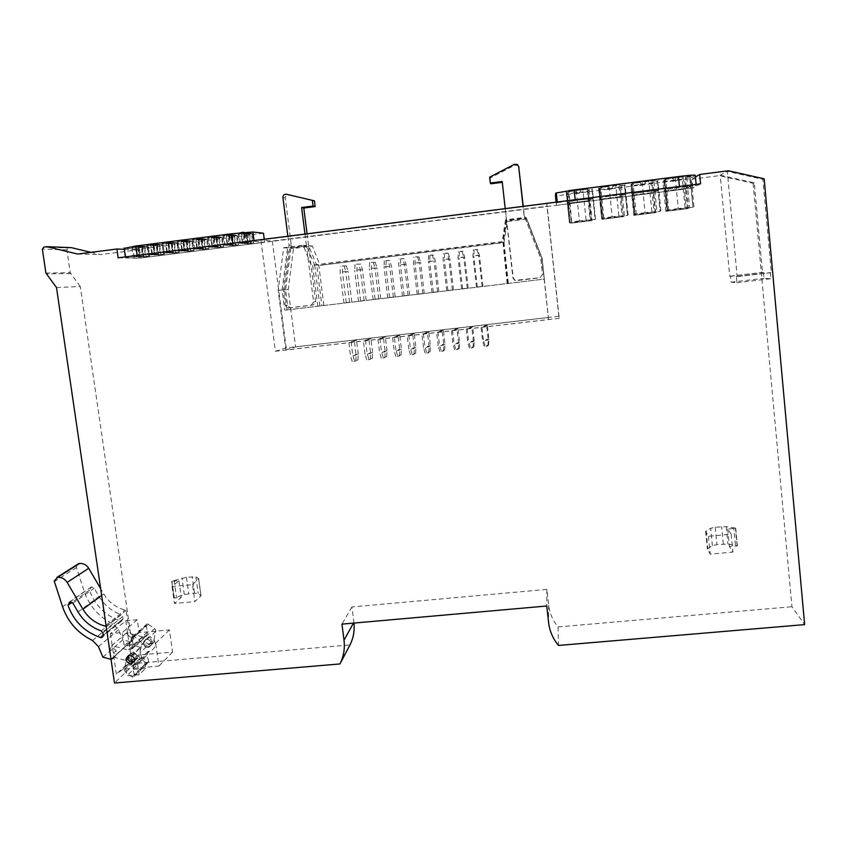 <?xml version="1.0" encoding="UTF-8"?>
<svg xmlns="http://www.w3.org/2000/svg" width="847" height="847" viewBox="0 0 847 847"><rect width="100%" height="100%" fill="white"/><g stroke="black" fill="none" stroke-linecap="round" stroke-linejoin="round"><path stroke-width="0.64" stroke-dasharray="4.24 3.18" d="M754.296 182.825L753.11 183.312L719.209 175.678L720.204 175.149L754.296 182.825L762.501 272.374L763.465 272.406L764.005 278.324L770.865 278.716L770.304 272.607L771.342 272.628L762.851 179.342L727.308 171.359L728.399 170.776M764.163 178.802L762.851 179.342M753.11 183.312L791.934 606.717L804.65 624.61M736.308 276.609L737.176 276.662L727.308 171.359L720.204 175.149L729.722 276.238L730.527 276.291L731.088 282.199L736.879 282.707L736.308 276.609L770.304 272.607M737.176 276.662L771.342 272.628M736.879 282.707L770.865 278.716M731.088 282.199L764.005 278.324M730.527 276.291L763.465 272.406M729.722 276.238L762.501 272.374M90.947 252.342L100.518 254.629L137.966 249.854L139.141 258.219L692.825 188.034L691.967 179.162L719.209 175.678M353.972 623.074L351.939 606.95L546.897 589.385L548.644 605.044C549.608 613.207 552.752 620.491 558.078 626.928L791.934 606.717M56.495 287.546L80.306 286.519L134.895 663.487L350.002 644.906M80.306 286.519L70.227 272.713L66.913 249.886L68.258 248.012L71.275 247.631M149.39 636.859L148.871 636.944C144.498 640.47 145.07 643.222 150.597 645.223L151.158 645.139C155.488 641.592 154.895 638.839 149.39 636.859M192.523 584.652L198.696 578.628L195.943 576.892L186.446 577.231L171.952 581.243L178.939 580.735L172.068 586.569L192.523 584.652L194.884 601.582L200.961 595.843L198.23 593.387L194.524 593.144L184.318 594.509L174.08 598.003L181.269 597.336L174.45 603.466L194.884 601.582M172.068 586.569L174.45 603.466M731.194 534.161L727.711 529.026L735.725 528.263L726.228 526.633L715.217 527.258L710.675 528.274L705.636 531.418L708.494 536.289L731.194 534.161L732.909 552.075L729.405 546.601L737.409 545.86L727.901 544.06L716.911 544.632L712.369 545.669L707.361 548.983L710.241 554.16L732.909 552.075M708.494 536.289L710.241 554.16M558.078 626.928L558.501 645.446M691.967 179.162L695.429 177.044M134.895 663.487L114.493 683.021M125.79 620.766L137.256 619.729L139.12 632.645L169.453 629.935L172.587 652.084L138.061 655.091L131.465 659.908L125.79 620.766L110.428 633.62L122.286 632.561L124.234 645.922L155.626 643.159L158.897 666.081L123.175 669.151L116.357 674.127L110.428 633.62M131.465 659.908L116.357 674.127M134.048 658.881L144.106 658.003L145.599 668.336L139.13 674.773L126.87 675.811L125.515 666.536L138.061 655.091M145.599 668.336L133.519 669.374L126.87 675.811M351.939 606.95L341.955 624.133M546.897 589.385L546.749 606.007M700.564 183.81L692.825 188.034M118.135 257.816L139.141 258.219M546.876 203.672L546.993 206.223L272.342 241.046L260.887 240.008L546.876 203.672L559.232 318.345L558.861 316.238L286.17 347.905L272.342 241.046M592.106 219.913L591.439 220.633L570.243 223.28L568.422 202.242L567.257 202.285L577.22 200.167L593.345 198.579L577.22 200.167L567.257 202.285L568.422 202.242L568.125 203.269L589.343 200.58L589.978 199.543L593.345 198.579L589.978 199.543L592.106 219.913L595.197 219.437L592.064 189.368L588.972 189.929L588.358 191.126L567.119 193.836L567.405 192.65L566.23 192.671L566.685 192.025L582.895 189.559L592.064 189.368M624.419 215.879L623.254 216.663L601.921 219.331L602.778 218.568L600.661 198.156L599.549 198.187L610.02 196.006L626.007 194.429L610.02 196.006L599.549 198.187L600.661 198.156L599.845 199.246L621.2 196.546L622.333 195.435L626.007 194.429L622.333 195.435L624.419 215.879L627.606 215.382L624.546 185.218L621.349 185.789L620.226 187.049L598.861 189.781L599.665 188.532L598.543 188.542L609.014 186.213L624.546 185.218M656.933 211.814L655.25 212.671L633.8 215.35L635.165 214.513L633.101 194.037L632.042 194.058L643.021 191.814L658.871 190.257L632.91 193.455L631.756 195.202L653.238 192.481L658.871 190.257L654.89 191.306L656.933 211.814L660.215 211.316L657.219 181.046L653.926 181.629L652.296 182.952L630.793 185.705L631.926 183.704L648.823 181.12L657.907 180.496L657.219 181.046M689.649 207.727L687.446 208.648L665.858 211.348L667.764 210.448L665.742 189.897L664.736 189.908L676.234 187.589L691.946 186.065L665.806 189.294L663.868 191.126L685.477 188.394L691.946 186.065L687.648 187.145L689.649 207.727L693.026 207.208L690.093 176.843L686.716 177.436L684.556 178.833L662.926 181.597L664.842 179.511L682.1 176.864L691.004 176.261L690.093 176.843M124.308 249.314L137.966 249.854M77.617 254.047L100.518 254.629M146.923 639.146C152.46 641.137 153.053 643.911 148.691 647.479L148.13 647.563C142.571 645.552 142 642.778 146.404 639.231L146.923 639.146M200.993 595.25L198.674 578.617L200.993 595.25M178.939 580.735L181.269 597.336M727.711 529.026L729.405 546.601M133.582 661.38C127.833 659.284 127.23 656.414 131.783 652.751L132.323 652.666C138.061 654.731 138.675 657.6 134.165 661.285L133.582 661.38M137.256 619.729L122.286 632.561M144.106 658.003L137.616 664.281L127.399 665.17L123.175 669.151M127.399 665.17L125.515 666.536M137.616 664.281L139.13 674.773M133.519 669.374L132.196 660.237M558.861 316.238L546.993 206.223M286.17 347.905L275.381 351.251L260.887 240.008M275.381 351.251L559.232 318.345M576.193 190.416L579.401 220.845L595.197 219.437M591.439 220.633L589.343 200.58L568.125 203.269L567.405 192.65M570.243 223.28L567.119 193.836M566.23 192.671L569.417 222.655L570.582 222.581M569.417 222.655L566.336 192.205M579.401 220.845L569.544 222.38M609.014 186.213L612.148 216.747L627.606 215.382M623.254 216.663L621.2 196.546L599.845 199.246L600.661 198.156L599.665 188.532M601.921 219.331L598.861 189.781M598.543 188.542L601.666 218.632L602.778 218.568M601.666 218.632L598.861 188.045M612.148 216.747L601.995 218.325M642.037 181.989L645.107 212.629L660.215 211.316M655.25 212.671L653.238 192.481L631.756 195.202L633.101 194.037L632.127 184.381M633.8 215.35L630.793 185.705M631.057 184.381L634.117 214.577L635.165 214.513M634.117 214.577L634.657 214.238L631.587 183.863M645.107 212.629L634.657 214.238M675.271 177.743L678.278 208.489L693.026 207.208M687.446 208.648L685.477 188.394L663.868 191.126L665.742 189.897L664.789 180.21M665.858 211.348L662.926 181.597M663.773 180.199L666.758 210.49L667.764 210.448M666.758 210.49L667.51 210.141L664.514 179.649M678.278 208.489L667.51 210.141M171.74 581.413L174.08 598.003M735.725 528.263L737.409 545.86M139.12 632.645L124.234 645.922M169.453 629.935L155.626 643.159M172.587 652.084L158.897 666.081M685.181 175.774L688.293 207.939L668.823 210.374L665.753 179.257L666.271 178.124M686.303 208.775L667.108 211.168L664.09 180.506L665.17 179.162L670.041 178.537L672.073 181.3L675.673 180.845L677.124 177.637L683.211 176.854L686.303 208.775L688.293 207.939M683.211 176.854L685.159 175.551M671.904 177.404L673.852 180.062L677.515 179.596L678.902 176.515M667.108 211.168L668.823 210.374M677.124 177.637L678.701 176.536M675.673 180.845L677.515 179.596M672.073 181.3L673.852 180.062M670.041 178.537L671.798 177.256M652.423 179.903L655.62 212.015L636.256 214.439L633.133 183.428L633.641 182.306M654.106 212.798L635.028 215.18L631.936 184.625L633.005 183.28L637.855 182.656L639.877 185.408L643.455 184.953L644.885 181.756L650.93 180.983L654.106 212.798L655.62 212.015M650.93 180.983L652.412 179.744M639.241 181.586L641.179 184.233L644.821 183.767L646.197 180.697M635.028 215.18L636.256 214.439M644.885 181.756L646.06 180.718M643.455 184.953L644.821 183.767M639.877 185.408L641.179 184.233M637.855 182.656L639.136 181.438M619.877 184.064L623.138 216.07L603.9 218.484L600.703 187.579L601.201 186.456M622.09 216.79L603.128 219.161L599.972 188.701L601.042 187.367L605.849 186.753L607.871 189.495L611.439 189.04L612.847 185.853L618.861 185.091L622.09 216.79L623.138 216.07M618.861 185.091L619.866 183.905M606.77 185.747L608.718 188.383L612.328 187.928L613.683 184.858M603.128 219.161L603.9 218.484M612.847 185.853L613.62 184.868M611.439 189.04L612.328 187.928M607.871 189.495L608.718 188.383M605.849 186.753L606.664 185.599M587.532 188.203L590.867 220.104L571.746 222.496L568.909 190.628M590.285 220.76L571.429 223.121L568.21 192.767L569.269 191.433L574.054 190.819L576.066 193.561L579.602 193.105L581 189.929L586.982 189.167L590.285 220.76L590.867 220.104M586.982 189.167L587.511 188.055M574.51 189.876L576.447 192.502L580.036 192.047L581.381 188.997M571.429 223.121L571.746 222.496M581 189.929L581.455 188.828M579.602 193.105L580.036 192.047M576.066 193.561L576.447 192.502M574.054 190.819L574.404 189.728M505.49 219.786L502.218 241.649L311.241 265.323L303.194 245.27L283.629 247.737L278.165 290.33L285.884 349.959L548.538 319.51L541.879 258.197L525.923 217.213L505.49 219.786L506.527 220.421L512.922 278.07L514.732 280.473L516.204 280.675L539.899 277.827L542.546 274.502L540.81 258.462L525.087 218.092L526.273 217.944L541.995 258.314L544.25 279.108L284.719 310.203L544.25 279.108M507.554 283.501L502.927 242.02L506.157 220.474M502.207 181.512L513.25 277.964L515.04 280.346L539.994 277.721L542.609 274.428L540.884 258.526L524.272 215.858L523.234 206.35M505.214 208.637L506.527 220.421L525.087 218.092L524.272 215.858M525.923 217.213L526.273 217.944M548.538 319.51L542.175 258.494L526.834 219.066L507.173 221.543L504.018 242.581L320.113 265.355L312.363 246.043L293.517 248.415L288.213 289.441L295.603 346.868L548.591 317.498M507.925 283.353L503.34 242.231L506.548 220.876L526.485 218.367L542.175 258.494M542.069 258.388L544.303 278.991M465.585 288.382L462.6 288.774L465.585 288.382M436.311 291.897L433.272 292.289L436.311 291.897M407.206 295.381L404.104 295.794L407.206 295.381M378.249 298.853L375.094 299.266L378.249 298.853M349.472 302.305L346.254 302.728L349.472 302.305M464.632 288.636L461.604 289.039L464.632 288.636M435.03 292.183L431.949 292.586L435.03 292.183M405.597 295.709L402.452 296.122L405.597 295.709M376.322 299.213L373.125 299.637L376.322 299.213M347.217 302.707L343.967 303.131L347.217 302.707M361.754 300.96L358.525 301.394L361.754 300.96M390.933 297.466L387.767 297.879L390.933 297.466M420.292 293.951L417.179 294.364L420.292 293.951M449.81 290.415L446.761 290.817L449.81 290.415M479.497 286.858L476.501 287.249L479.497 286.858M363.839 300.579L360.653 300.992L363.839 300.579M392.712 297.117L389.578 297.53L392.712 297.117M421.732 293.644L418.662 294.047L421.732 293.644M450.932 290.14L447.915 290.542L450.932 290.14M480.291 286.625L477.327 287.017L480.291 286.625M507.162 283.66L502.927 242.02M502.218 241.649L312.628 265.323L314.724 265.333L306.434 245.619L304.973 234.079M518.682 166.52L517.697 165.398L514.701 165.239L490.201 177.965L490.858 183.799M524.039 215.403L523.054 206.372M285.884 349.959L295.603 346.868M469.693 327.461L472.668 326.963L469.693 327.461M440.366 330.859L443.394 330.362L440.366 330.859M411.197 334.247L414.278 333.729L411.197 334.247M382.198 337.614L385.343 337.085L382.198 337.614M353.368 340.96L356.555 340.43L353.368 340.96M468.783 328.149L471.79 327.651L468.783 328.149M439.127 331.59L442.187 331.082L439.127 331.59M409.63 335.01L412.754 334.491L409.63 335.01M380.314 338.419L383.49 337.889L380.314 338.419M351.156 341.796L354.395 341.256L351.156 341.796M365.713 340.102L368.921 339.573L365.713 340.102M394.956 336.714L398.101 336.195L394.956 336.714M424.358 333.305L427.449 332.786L424.358 333.305M453.928 329.875L456.967 329.367L453.928 329.875M483.679 326.423L486.654 325.926L483.679 326.423M367.767 339.287L370.933 338.758L367.767 339.287M396.682 335.931L399.795 335.412L396.682 335.931M425.766 332.553L428.815 332.045L425.766 332.553M455.008 329.165L458.005 328.657L455.008 329.165M484.42 325.746L487.364 325.259L484.42 325.746M526.485 218.367L526.834 219.066M287.027 309.822L284.444 289.78L288.213 289.441M278.165 290.33L282.115 289.981L284.719 310.203M287.874 236.249L289.007 245.069L283.237 289.843L285.259 305.46L287.482 307.948L288.456 308.001L311.124 305.28L313.591 302.051L306.434 245.619L287.514 248.002L282.115 289.981M319.87 306L314.724 265.333M317.816 306.349L312.628 265.323L311.241 265.323M508.295 283.194L504.018 242.581M503.34 242.231L320.113 265.355M323.85 305.301L318.811 265.344L316.789 265.333L321.881 305.651M315.656 301.733L308.573 245.799L290.934 248.023L285.566 289.642L287.557 305.111L289.769 307.588L290.733 307.641L313.21 304.941L315.656 301.733L313.591 302.051M289.007 245.069L291.294 245.249L290.934 248.023L289.812 248.16L293.517 248.415M284.444 289.78L289.812 248.16M307.059 233.814L308.573 245.799L316.789 265.333M461.657 257.477L464.664 257.17L461.657 257.477M432.711 261.13L429.651 261.448L432.711 261.13M402.886 264.698L406.009 264.38L402.886 264.698M373.76 268.287L376.957 267.948L373.76 268.287M344.793 271.845L348.043 271.506L344.793 271.845M460.652 257.382L463.711 257.065L460.652 257.382M431.377 261.067L428.286 261.395L431.377 261.067M401.224 264.688L404.379 264.359L401.224 264.688M371.759 268.308L374.999 267.97L371.759 268.308M342.474 271.908L345.767 271.559L342.474 271.908M357.095 270.108L360.346 269.77L357.095 270.108M387.195 266.498L384.009 266.826L387.195 266.498M416.015 262.866L419.17 262.538L416.015 262.866M445.723 259.214L448.794 258.896L445.723 259.214M475.612 255.54L478.65 255.222L475.612 255.54M359.255 270.066L362.463 269.727L359.255 270.066M389.017 266.498L385.861 266.826L389.017 266.498M417.518 262.909L420.631 262.581L417.518 262.909M446.898 259.298L449.958 258.97L446.898 259.298M476.448 255.667L479.434 255.349L476.448 255.667M506.548 220.876L507.173 221.543M489.661 177.171L490.201 177.965M303.194 245.27L306.794 245.577M283.629 247.737L287.514 248.002M471.292 341.362L474.256 340.833L471.292 341.362M441.986 344.718L445.003 344.178L441.986 344.718M412.849 348.064L415.93 347.514L412.849 348.064M383.882 351.389L387.005 350.827L383.882 351.389M355.073 354.692L358.26 354.12L355.073 354.692M470.403 342.22L473.399 341.68L470.403 342.22M440.768 345.608L443.817 345.057L440.768 345.608M411.303 348.985L414.416 348.435L411.303 348.985M382.008 352.341L385.184 351.78L382.008 352.341M352.881 355.687L356.111 355.105L352.881 355.687M367.429 354.014L370.626 353.443L367.429 354.014M396.64 350.669L399.773 350.107L396.64 350.669M426.02 347.302L429.101 346.751L426.02 347.302M455.559 343.914L458.587 343.374L455.559 343.914M485.278 340.505L488.243 339.975L485.278 340.505M369.451 353.04L372.616 352.479L369.451 353.04M398.344 349.726L401.446 349.176L398.344 349.726M427.396 346.391L430.445 345.851L427.396 346.391M456.618 343.046L459.614 342.506L456.618 343.046M485.998 339.679L488.941 339.149L485.998 339.679M308.933 245.757L312.363 246.043M283.237 289.843L285.566 289.642M461.054 251.623L463.013 251.432L461.054 251.623M431.599 255.265L433.6 255.063L431.599 255.265M402.314 258.875L404.347 258.674L402.314 258.875M373.188 262.475L375.263 262.263L373.188 262.475M344.231 266.053L346.338 265.842L344.231 266.053M460.037 251.464L462.028 251.263L460.037 251.464M430.255 255.138L432.277 254.936L430.255 255.138M400.631 258.801L402.696 258.589L400.631 258.801M371.187 262.432L373.283 262.221L371.187 262.432M341.913 266.053L344.041 265.831L341.913 266.053M356.523 264.243L358.641 264.031L356.523 264.243M385.893 260.622L387.968 260.41L385.893 260.622M415.422 256.969L417.465 256.768L415.422 256.969M445.12 253.306L447.131 253.105L445.12 253.306M474.998 249.611L476.967 249.42L474.998 249.611M358.694 264.264L360.78 264.052L358.694 264.264M387.725 260.675L389.779 260.474L387.725 260.675M416.936 257.075L418.947 256.874L416.936 257.075M446.305 253.444L448.285 253.253L446.305 253.444M475.845 249.801L477.793 249.611L475.845 249.801M472.012 347.079L473.918 346.73L472.012 347.079M442.748 350.425L444.686 350.065L442.748 350.425M413.643 353.739L415.623 353.379L413.643 353.739M384.707 357.042L386.719 356.672L384.707 357.042M355.931 360.335L357.974 359.954L355.931 360.335M471.133 348.001L473.06 347.641L471.133 348.001M441.541 351.378L443.5 351.007L441.541 351.378M412.108 354.734L414.109 354.364L412.108 354.734M382.844 358.069L384.887 357.688L382.844 358.069M353.75 361.383L355.825 361.002L353.75 361.383M368.276 359.731L370.34 359.35L368.276 359.731M397.455 356.396L399.477 356.026L397.455 356.396M426.803 353.051L428.783 352.691L426.803 353.051M456.311 349.695L458.259 349.324L456.311 349.695M485.998 346.307L487.904 345.947L485.998 346.307M370.298 358.694L372.331 358.313L370.298 358.694M399.159 355.401L401.15 355.031L399.159 355.401M428.18 352.087L430.138 351.727L428.18 352.087M457.359 348.752L459.286 348.392L457.359 348.752M486.707 345.407L488.603 345.057L486.707 345.407M314.428 200.855L288.711 194.874C286.477 194.736 285.333 195.816 285.259 198.103L291.294 245.249M110.841 659.305L130.385 641.804L131.73 641.719L128.405 643.805L113.53 657.134L114.663 657.05L117.32 653.101L116.113 650.803L113.699 652.942L109.602 649.056L112.037 646.928L116.113 650.803M113.53 657.134L126.065 660.544L124.477 670.326L125.642 672.243L131.952 676.912L133.36 677.208L134.493 675.483L132.926 668.759L133.879 665.043L135.446 664.831C139.596 663.497 141.523 660.607 141.227 656.15L139.999 652.804L141.82 643.339L140.644 641.401L134.302 636.722L132.979 636.415L131.761 638.172L133.328 644.927L132.376 648.664L128.257 649.988L111.846 645.636L112.037 646.928M129.083 657.208C129.813 659.908 131.539 661.126 134.271 660.851C136.356 660.184 137.32 658.744 137.172 656.499C136.452 653.81 134.737 652.592 132.026 652.846C129.919 653.503 128.935 654.953 129.083 657.208M111.021 659.305L112.238 659.22L114.917 655.26L113.699 652.942M128.405 643.805L140.729 647.436L126.277 660.904M113.551 657.208L128.416 643.879M126.065 660.544L140.517 647.087M140.729 647.436L138.972 656.541L140.094 658.405L146.203 662.915L147.558 663.19L148.649 661.528L147.145 655.027L148.077 651.428L149.591 651.227C153.603 649.924 155.467 647.129 155.192 642.82L154.006 639.591L139.999 652.804M132.926 668.759L147.145 655.027M133.879 665.043L148.077 651.428M154.006 639.591L155.774 630.433L154.652 628.559L147.24 623.741L146.065 625.446L147.569 631.978L146.637 635.589L142.667 636.88L128.257 649.988M133.328 644.927L147.569 631.978M132.376 648.664L146.637 635.589M142.667 636.88L126.796 632.688L126.976 633.948L129.231 631.989L126.097 610.369L124.911 610.052C115.806 607.49 108.755 602.101 103.758 593.906L100.655 588.623M111.846 645.636L126.796 632.688M109.602 649.056L106.288 626.452L126.097 610.369M134.324 661.465L135.944 657.674C135.224 654.975 133.498 653.757 130.777 654.011L128.596 655.377M102.921 657.198L122.815 639.792L130.385 641.804M131.73 641.719L134.292 637.918L133.138 635.705L129.231 631.989M76.706 564.928L76.442 567.532L84.308 591.63C89.422 606.293 98.94 617.018 112.873 623.794L118.569 629.692L122.815 639.792M78.04 611.947L99.078 596.532L94.176 588.189L91.434 586.823L89.475 590.126C94.949 605.414 105.293 615.695 120.528 620.957L121.555 621.02L123.111 618.765L122.773 616.447L121.269 614.647L101.259 630.909M99.078 596.532C104.361 605.256 111.762 611.301 121.269 614.647M129.496 643.72L132.079 639.909L130.914 637.675L133.138 635.705M126.976 633.948L130.914 637.675M151.274 643.169C150.586 640.565 148.924 639.39 146.309 639.644C144.265 640.279 143.312 641.677 143.45 643.858C144.149 646.473 145.822 647.648 148.458 647.373C150.47 646.727 151.412 645.329 151.274 643.169M152.418 642.09C151.729 639.496 150.078 638.32 147.463 638.564C145.43 639.199 144.477 640.607 144.615 642.778C145.313 645.382 146.976 646.547 149.612 646.282C151.624 645.636 152.555 644.239 152.418 642.09M137.193 255.423L232.861 243.269L254.132 241.406L264.645 242.284L140.835 257.986L125.949 257.689L137.193 255.423M242.38 243.428L239.436 243.216L246.032 242.369L248.912 242.602L242.38 243.428L241.151 234.132L238.198 233.825L247.695 233.296L241.151 234.132M227.197 245.355L224.106 245.154L230.691 244.317L233.719 244.529L227.197 245.355L225.969 236.08L222.856 235.784L232.491 235.244L225.969 236.08M212.068 247.282L208.828 247.102L215.392 246.265L218.558 246.456L212.068 247.282L210.818 238.018L207.579 237.742L217.319 237.181L210.818 238.018M196.97 249.198L193.603 249.029L203.449 248.372L196.97 249.198L195.721 239.945L192.333 239.69L202.2 239.119L195.721 239.945M181.925 251.104L178.421 250.956L188.383 250.278L181.925 251.104L180.665 241.871L177.139 241.639L187.123 241.046L180.665 241.871M166.923 253.009L163.28 252.882L169.781 252.057L173.37 252.194L166.923 253.009L165.652 243.788L161.999 243.576L172.1 242.962L165.652 243.788M151.973 254.905L148.183 254.799L154.662 253.973L158.389 254.089L151.973 254.905L150.692 245.704L146.891 245.503L157.119 244.878L150.692 245.704M137.055 256.8L133.138 256.705L143.461 255.985L137.055 256.8L135.774 247.61L131.836 247.43L142.18 246.795L135.774 247.61M244.317 243.576L253.613 242.962L244.317 243.576L243.1 234.333L252.417 233.814L243.1 234.333M229.23 245.482L238.642 244.868L229.23 245.482L228.002 236.271L237.435 235.72L228.002 236.271M214.185 247.398L223.714 246.763L214.185 247.398L212.946 238.187L222.496 237.636L212.946 238.187M199.183 249.304L208.828 248.647L199.183 249.304L197.944 240.103L207.6 239.532L197.944 240.103M184.233 251.199L193.995 250.532L184.233 251.199L182.973 242.02L192.756 241.427L182.973 242.02M169.315 253.084L179.193 252.406L169.315 253.084L168.055 243.925L177.955 243.322L168.055 243.925M154.45 254.979L164.445 254.28L154.45 254.979L153.18 245.831L163.196 245.207L153.18 245.831M139.628 256.853L149.728 256.143L139.628 256.853L138.347 247.726L148.469 247.091L138.347 247.726M263.47 233.232L139.596 249.05L124.181 248.393M139.596 249.05L140.835 257.986M264.253 239.256L264.645 242.284M238.198 233.825L239.436 243.216M244.794 232.978L246.032 242.369M247.695 233.296L248.912 242.602M222.856 235.784L224.106 245.154M229.442 234.947L230.691 244.317M232.491 235.244L233.719 244.529M207.579 237.742L208.828 247.102M214.143 236.906L215.392 246.265M217.319 237.181L218.558 246.456M192.333 239.69L193.603 249.029M198.876 238.854L200.136 248.203M202.2 239.119L203.449 248.372M177.139 241.639L178.421 250.956M183.661 240.802L184.932 250.13M187.123 241.046L188.383 250.278M161.999 243.576L163.28 252.882M168.5 242.74L169.781 252.057M172.1 242.962L173.37 252.194M146.891 245.503L148.183 254.799M153.381 244.677L154.662 253.973M157.119 244.878L158.389 254.089M131.836 247.43L133.138 256.705M138.305 246.604L139.596 255.889M142.18 246.795L143.461 255.985M249.6 233.507L250.807 242.75M252.417 233.814L253.613 242.962M245.969 234.63L247.176 243.788M234.481 235.434L235.699 244.667M237.435 235.72L238.642 244.868M231.009 236.546L232.226 245.683M219.415 237.361L220.644 246.572M222.496 237.636L223.714 246.763M216.091 238.452L217.308 247.568M204.381 239.288L205.62 248.478M207.6 239.532L208.828 248.647M201.215 240.347L202.444 249.452M189.4 241.204L190.649 250.384M192.756 241.427L193.995 250.532M186.393 242.242L187.632 251.337M174.461 243.11L175.721 252.279M177.955 243.322L179.193 252.406M171.602 244.137L172.852 253.211M159.564 245.016L160.835 254.164M163.196 245.207L164.445 254.28M156.864 246.022L158.114 255.074M144.721 246.911L145.991 256.048M148.469 247.091L149.728 256.143M142.158 247.896L143.429 256.937M243.756 232.449L241.586 232.364M243.163 232.533L241.639 233.444L242.941 243.322L240.347 243.131L239.034 233.169L240.262 232.777M242.941 243.322L248.012 242.676L246.71 232.787L239.034 233.169L244.158 232.512L245.461 242.486L240.347 243.131M248.012 242.676L245.461 242.486M227.61 234.28L231.496 234.735L227.727 234.27M228.796 234.375L226.435 235.381L227.748 245.249L225.037 245.079L223.714 235.127L225.577 234.545M227.748 245.249L232.809 244.614L231.496 234.735L223.714 235.127L228.817 234.471L230.13 244.423L225.037 245.079M227.928 234.481L226.287 234.323M232.809 244.614L230.13 244.423M212.332 236.239L216.324 236.684L212.491 236.218M213.603 236.313L211.274 237.329L212.597 247.176L209.76 247.017L208.426 237.086L210.31 236.493M212.597 247.176L217.647 246.53L216.324 236.684L208.426 237.086L213.518 236.429L214.852 246.371L209.76 247.017M212.735 236.429L211.019 236.281M217.647 246.53L214.852 246.371M197.107 238.187L201.194 238.61L197.298 238.166M198.463 238.251L196.165 239.256L197.499 249.092L194.535 248.944L193.201 239.034L195.085 238.441M197.499 249.092L202.528 248.457L201.194 238.61L193.201 239.034L198.272 238.378L199.606 248.309L194.535 248.944M197.595 238.367L195.805 238.229M202.528 248.457L199.606 248.309M181.925 240.135L186.118 240.537L182.147 240.103M183.365 240.188L181.099 241.183L182.444 250.998L179.363 250.871L178.008 240.972L179.913 240.389M182.444 250.998L187.452 250.363L186.118 240.537L178.008 240.972L183.068 240.326L184.413 250.236L179.363 250.871M182.507 240.294L180.633 240.167M187.452 250.363L184.413 250.236M166.785 242.073L171.083 242.464L167.05 242.03M168.309 242.115L166.086 243.11L167.431 252.904L164.233 252.798L162.868 242.909L164.784 242.327M167.431 252.904L172.428 252.268L171.083 242.464L162.868 242.909L167.907 242.263L169.273 252.152L164.233 252.798M167.452 242.221L165.504 242.104M172.428 252.268L169.273 252.152M151.698 244L156.092 244.381L151.984 243.968M153.296 244.031L151.105 245.027L152.46 254.809L149.146 254.714L147.77 244.847L149.697 244.254M152.46 254.809L157.447 254.174L156.092 244.381L147.77 244.847L152.799 244.201L154.165 254.079L149.146 254.714M152.449 244.148L150.427 244.031M157.447 254.174L154.165 254.079M136.653 245.926L141.142 246.297L136.981 245.884M138.336 245.948L136.176 246.932L137.542 256.705L134.101 256.62L132.714 246.773L134.652 246.181M137.542 256.705L142.508 256.069L141.142 246.297L132.714 246.773L137.733 246.128L139.109 255.985L134.101 256.62M137.479 246.064L135.393 245.958M142.508 256.069L139.109 255.985M247.292 232.787L251.443 233.317L247.292 232.787L243.925 233.687L248.965 233.041L250.257 242.856L245.217 243.491L243.925 233.687L251.443 233.317L252.724 243.047L250.257 242.856M246.435 232.893L248.806 232.946M247.959 233.063L246.445 233.952L247.726 243.682L245.217 243.491M247.726 243.682L252.724 243.047M232.216 234.714L236.461 235.222L232.216 234.714L228.838 235.614L233.857 234.968L235.159 244.772L230.13 245.408L228.838 235.614L236.461 235.222L237.742 244.942L235.159 244.772M231.358 234.82L233.804 234.873M232.957 234.979L231.475 235.868L232.766 245.577L230.13 245.408M232.766 245.577L237.742 244.942M217.181 236.631L221.522 237.139L217.181 236.631L213.783 237.541L218.801 236.895L220.104 246.678L215.096 247.313L213.783 237.541L221.522 237.139L222.814 246.837L220.104 246.678M216.334 236.747L218.844 236.779M217.997 236.895L216.546 237.774L217.848 247.472L215.096 247.313M217.848 247.472L222.814 246.837M202.2 238.547L206.615 239.045L202.2 238.547L198.78 239.457L203.778 238.822L205.09 248.584L200.104 249.219L198.78 239.457L206.615 239.045L207.917 248.732L205.09 248.584M201.342 238.663L203.926 238.685M203.079 238.801L201.66 239.68L202.973 249.357L200.104 249.219M202.973 249.357L207.917 248.732M187.251 240.463L191.761 240.94L187.251 240.463L183.831 241.374L188.807 240.728L190.13 250.479L185.154 251.114L183.831 241.374L191.761 240.94L193.074 250.606L190.13 250.479M186.404 240.569L189.061 240.59M188.214 240.696L186.827 241.575L188.14 251.241L185.154 251.114M188.14 251.241L193.074 250.606M172.354 242.369L176.959 242.835L172.354 242.369L168.913 243.28L173.879 242.644L175.213 252.374L170.247 253.009L168.913 243.28L176.959 242.835L178.272 252.491L175.213 252.374M171.507 242.475L174.228 242.486M173.391 242.591L172.026 243.46L173.349 253.115L170.247 253.009M173.349 253.115L178.272 252.491M157.5 244.275L162.19 244.719L157.5 244.275L154.038 245.175L158.992 244.539L160.337 254.259L155.393 254.894L154.038 245.175L162.19 244.719L163.513 254.365L160.337 254.259M156.653 244.381L159.448 244.381M158.601 244.487L157.277 245.344L158.611 254.979L155.393 254.894M158.611 254.979L163.513 254.365M142.688 246.159L147.463 246.604L142.688 246.159L139.215 247.07L144.149 246.445L145.504 256.143L140.57 256.768L139.215 247.07L147.463 246.604L148.797 256.228L145.504 256.143M141.841 246.276L144.699 246.265M143.863 246.371L142.561 247.229L143.905 256.842L140.57 256.768M143.905 256.842L148.797 256.228M575.198 199.776L679.453 186.531C690.75 185.144 696.34 184.731 696.223 185.271L690.803 188.267L556.458 205.302L557.358 202.687L575.198 199.744M686.716 177.436L687.648 187.145L685.477 188.394L684.556 178.833M653.926 181.629L654.89 191.306L653.238 192.481L652.296 182.952M621.349 185.789L622.333 195.435L621.2 196.546L620.226 187.049M588.972 189.929L589.978 199.543L589.343 200.58L588.358 191.126M695.281 175.435L689.892 178.791L555.452 195.953M556.119 202.168L556.458 205.302M689.892 178.791L690.803 188.267M43.779 247.091L68.258 248.012M66.913 249.886L42.371 249.06M45.897 273.041L70.227 272.713M70.566 273.517L46.257 273.888M353.432 623.117L353.887 622.301M548.644 605.044L548.57 622.46M198.653 579.179L200.961 595.843M705.636 531.418L707.361 548.983M595.494 219.14L592.339 188.881M586.082 220.008L582.895 189.559M628.103 215.064L625.022 184.699M618.882 215.911L615.758 185.355M660.925 210.956L657.907 180.496M651.883 211.782L648.823 181.12M693.947 206.837L691.004 176.261M685.096 207.631L682.1 176.864M195.943 576.892L198.23 593.387M194.524 593.144L192.227 576.691M186.446 577.231L188.743 593.683M184.318 594.509L182.01 578.046M174.122 580.311L176.451 596.86M174.291 597.823L171.952 581.243M735.62 528.115L737.303 545.701M735.45 545.055L733.777 527.522M726.228 526.633L727.901 544.06M723.306 544.039L721.633 526.654M715.217 527.258L716.911 544.632M712.369 545.669L710.675 528.274M706.07 530.783L707.785 548.305M665.17 179.162L666.854 177.891M665.753 179.257L664.09 180.506M633.005 183.28L634.223 182.073M633.133 183.428L631.936 184.625M601.042 187.367L601.783 186.224M600.703 187.579L599.972 188.701M569.269 191.433L569.544 190.353M568.475 191.697L568.21 192.767M514.373 164.329L514.701 165.239M285.259 305.46L287.557 305.111M290.733 307.641L288.456 308.001M311.124 305.28L313.21 304.941M282.909 197.499L285.259 198.103M286.392 194.238L288.711 194.874M113.879 657.134L111.455 659.305M128.744 643.805L130.978 641.804M124.509 669.384L139.003 655.631M140.094 658.405L125.642 672.243M131.952 676.912L146.203 662.915M148.627 661.391L134.461 675.345M141.788 644.281L155.753 631.343M154.652 628.559L140.644 641.401M134.302 636.722L148.521 624.038M146.086 625.584L131.793 638.31M106.034 625.33L124.911 610.052M76.442 567.532L54.324 581.603M62.593 606.801L84.308 591.63M112.873 623.794L92.514 640.459M118.569 629.692L98.464 646.632M103.758 593.906L101.651 595.452M72.906 603.223L94.176 588.189M122.773 616.447L102.836 632.804M103.196 635.218L123.111 618.765M120.528 620.957L103.196 635.282M89.475 590.126L72.111 602.344M254.132 241.406L254.026 240.548M125.949 257.689L124.647 248.425M696.223 185.271L696.139 184.371M556.701 202.984L556.606 202.105M148.691 647.479L151.158 645.139M146.404 639.231L148.871 636.944M129.093 655.239L131.783 652.751M133.551 661.867L134.165 661.285M591.958 189.421L595.092 219.468M566.685 192.025L569.893 222.263M624.44 185.271L627.5 215.424M599.21 187.875L602.344 218.208M657.113 181.089L660.109 211.348M631.926 183.704L634.996 214.132M689.998 176.875L692.931 207.24M664.842 179.511L667.849 210.035M737.112 545.532L735.44 527.956M462.6 288.774L459.042 257.837M468.211 288.086L464.664 257.17L463.013 251.432M433.272 292.289L429.651 261.448M438.862 291.601L435.252 260.781L433.6 255.063M404.104 295.794L400.419 265.037M409.673 295.105L406.009 264.38L404.347 258.674M375.094 299.266L371.357 268.605L371.642 262.686M380.663 298.578L376.936 267.948M346.254 302.728L342.453 272.152L342.728 266.254M351.812 302.04L348.022 271.506M461.604 289.039L458.005 257.742L458.343 251.697M467.279 288.34L463.69 257.065M431.949 292.586L428.286 261.395M437.592 291.897L433.95 260.728M402.452 296.122L398.725 265.026L399.032 259.013M408.085 295.434L404.379 264.359L402.696 258.589M373.125 299.637L369.334 268.637M378.747 298.949L374.977 267.97M343.967 303.131L340.113 272.226L340.399 266.254M349.578 302.443L345.745 271.569M358.525 301.394L354.702 270.426M364.146 300.696L360.346 269.77L358.641 264.031M387.767 297.879L384.009 266.826M393.4 297.191L389.662 266.17L387.968 260.41M417.179 294.364L413.484 263.205L413.802 257.192M422.822 293.665L419.138 262.549M446.761 290.817L443.119 259.563L443.457 253.539M452.414 290.119L448.794 258.896L447.131 253.105M476.501 287.249L472.933 255.9L473.272 249.854M482.187 286.551L478.629 255.233M360.653 300.992L356.883 270.384L357.169 264.476M366.211 300.314L362.463 269.727L360.78 264.052M389.578 297.53L385.861 266.826M395.147 296.842L391.452 266.17L389.779 260.474M418.662 294.047L415.009 263.237L415.326 257.297M424.241 293.358L420.61 262.581M447.915 290.542L444.326 259.637M453.516 289.854L449.937 258.981M477.327 287.017L473.801 256.016M482.949 286.318L479.434 255.349L477.793 249.611M517.697 165.398L517.411 164.487M474.256 340.833L472.668 326.963M470.307 347.206L468.656 341.563L467.078 327.683M444.686 350.065L444.993 344.178L443.394 330.362M441.086 350.542L439.434 344.92L437.825 331.082M415.623 353.379L415.909 347.514L414.278 333.729M412.034 353.855L410.361 348.255L408.73 334.459M387.005 350.827L385.343 337.085M383.14 357.159L381.457 351.569L379.795 337.815M358.26 354.12L356.555 340.43M354.406 360.441L352.712 354.872L351.029 341.161M473.399 341.68L471.79 327.651M469.407 348.128L467.745 342.421L466.136 328.382M443.5 351.007L443.807 345.057L442.187 331.082M438.195 345.809L436.554 331.812M414.109 354.364L414.395 348.424L412.754 334.491M408.815 349.176L407.142 335.232M384.887 357.688L385.163 351.78L383.49 337.889M381.266 358.186L379.572 352.532L377.889 338.62M355.825 361.002L356.089 355.105L354.395 341.256M352.214 361.5L350.51 355.867L348.795 341.997M370.34 359.35L370.605 353.443L368.921 339.573M365.036 354.194L363.321 340.314M399.477 356.026L399.763 350.107L398.101 336.195M395.856 356.513L394.162 350.859L392.489 336.926M429.101 346.751L427.449 332.786M423.479 347.492L421.827 333.527M458.587 343.374L456.967 329.367M454.617 349.811L452.944 344.115L451.324 330.097M487.904 345.947L488.232 339.975L486.654 325.926M484.251 346.434L482.578 340.716L480.99 326.656M372.616 352.479L370.933 338.758M368.752 358.8L367.069 353.22L365.396 339.488M401.15 355.031L401.436 349.176L399.795 335.412M395.909 349.917L394.247 336.143M430.138 351.727L430.424 345.851L428.815 332.045M426.539 352.204L424.876 346.582L423.256 332.776M459.286 348.392L459.593 342.506L458.005 328.657M455.675 348.879L454.024 343.236L452.425 329.388M488.603 345.057L488.92 339.149L487.364 325.259M483.351 339.88L481.763 325.979M289.769 307.588L287.482 307.948M459.37 251.855L459.063 257.827M429.969 255.487L429.673 261.437M400.726 259.097L400.44 265.026M375.263 262.263L376.957 267.948M346.338 265.842L348.043 271.506M462.028 251.263L463.711 257.065M428.603 255.371L428.307 261.384M432.277 254.936L433.971 260.717M369.631 262.644L369.366 268.626M373.283 262.221L374.999 267.97M344.041 265.831L345.767 271.559M354.999 264.455L354.734 270.426M384.316 260.834L384.04 266.826M417.465 256.768L419.17 262.538M476.967 249.42L478.65 255.222M386.168 260.897L385.893 266.816M418.947 256.874L420.631 262.581M444.654 253.677L444.347 259.637M448.285 253.253L449.958 258.97M474.14 250.034L473.822 256.016M473.918 346.73L474.235 340.833M386.719 356.672L386.994 350.827M357.974 359.954L358.239 354.12M473.06 347.641L473.378 341.669M439.868 351.494L438.185 345.809M410.488 354.851L408.794 349.176M366.719 359.837L365.025 354.194M428.783 352.691L429.08 346.751M425.152 353.178L423.468 347.492M458.259 349.324L458.566 343.374M372.331 358.313L372.595 352.479M397.571 355.507L395.888 349.917M484.982 345.534L483.33 339.88M114.663 657.05L112.238 659.22M147.558 663.19L133.36 677.208M149.591 651.227L135.446 664.831M147.24 623.741L132.979 636.415M145.282 635.758L130.978 648.834M134.271 660.851L133.021 662.026M132.026 652.846L130.777 654.011M121.555 621.02L103.069 636.33M91.434 586.823L70.036 601.793M147.463 638.564L146.309 639.644M149.612 646.282L148.458 647.373M557.358 202.687L557.284 202.02"/><path stroke-width="1.27" d="M353.972 623.074C354.745 630.814 353.421 638.087 350.002 644.906L339.954 663.942C343.66 656.541 345.015 648.643 344.009 640.237L341.955 624.133L546.749 606.007L548.57 622.46C549.597 631.026 552.9 638.68 558.501 645.446L804.65 624.61L764.163 178.802L728.399 170.776L699.664 174.45L700.564 183.81L118.135 257.816L116.897 249.018L124.308 249.314M339.954 663.942L114.493 683.021L56.495 287.546L45.897 273.041L42.371 249.06L43.779 247.091L46.934 246.689L71.275 247.631L90.947 252.342M695.429 177.044L699.664 174.45M46.934 246.689L77.617 254.047L116.897 249.018M130.904 663.921C125.112 661.814 124.509 658.924 129.093 655.239L129.633 655.154C135.404 657.23 136.028 660.12 131.497 663.826L130.904 663.921M678.902 176.515L685.181 175.774M666.271 178.124L671.904 177.404M646.197 180.697L652.423 179.903M633.641 182.306L639.241 181.586M613.683 184.858L619.877 184.064M601.201 186.456L606.77 185.747M581.381 188.997L587.532 188.203M568.909 190.628L574.51 189.876M523.054 206.372L518.692 166.626L517.411 164.487L514.373 164.329L489.661 177.171L490.328 183.047L502.207 181.512L505.214 208.637M490.328 183.047L490.858 183.799L502.292 182.317M523.234 206.35L518.682 166.52M307.059 233.814L303.798 208.044L315.148 206.573L314.428 200.855L286.392 194.238C284.137 194.101 282.983 195.191 282.909 197.499L287.874 236.249M304.973 234.079L301.606 207.526L303.798 208.044M301.606 207.526L313.062 206.043L312.331 200.273M313.062 206.043L315.148 206.573M101.651 595.452L82.921 609.215L67.157 582.408C64.838 578.84 61.651 577.156 57.585 577.358L54.197 581.031L62.593 606.801C67.972 622.132 77.945 633.355 92.514 640.459L98.464 646.632L102.921 657.198L111.021 659.305M128.596 655.377L127.823 658.373C128.553 661.094 130.29 662.312 133.021 662.026L134.324 661.465M106.193 626.42L105.049 626.124L106.034 625.33M82.921 609.215C88.162 617.791 95.542 623.424 105.049 626.124M78.04 611.947L72.906 603.223L70.036 601.793L67.993 605.234C73.742 621.222 84.573 631.978 100.497 637.516L101.566 637.579L103.196 635.218L102.836 632.804L101.259 630.909C91.317 627.405 83.578 621.084 78.04 611.947M100.655 588.623L88.713 568.273C86.51 564.875 83.461 563.266 79.565 563.456L76.706 564.928M124.181 248.393L135.88 246.022L231.602 233.772L252.904 232.014L263.47 233.232L264.253 239.256M240.262 232.777L243.756 232.449M244.031 232.427L242.464 232.247M225.577 234.545L227.61 234.28M227.727 234.27L227.155 234.206M210.31 236.493L212.332 236.239M212.491 236.218L211.888 236.165M195.085 238.441L197.107 238.187M197.298 238.166L196.673 238.113M179.913 240.389L181.925 240.135M182.147 240.103L181.491 240.061M164.784 242.327L166.785 242.073M167.05 242.03L166.372 241.988M149.697 244.254L151.698 244M151.984 243.968L151.285 243.925M134.652 246.181L136.653 245.926M136.981 245.884L136.251 245.852M556.119 202.168L555.452 195.953L555.664 193.285L556.32 192.947L574.16 189.919L678.479 176.568C689.797 175.181 695.387 174.8 695.281 175.435L696.139 184.371M344.009 640.237L353.432 623.117M518.692 166.626L518.978 167.526M56.929 577.421L78.94 563.52M57.585 577.358L79.565 563.456M67.157 582.408L88.713 568.273M103.196 635.282L100.497 637.516M72.111 602.344L67.993 605.234M231.602 233.772L232.861 243.237M135.88 246.022L137.193 255.402M254.026 240.548L252.904 232.014M678.479 176.568L679.453 186.499M574.16 189.919L575.198 199.744M556.606 202.105L555.664 193.285M131.497 663.826L133.551 661.867M78.877 563.53L56.865 577.421M103.069 636.33L101.566 637.579M125.377 256.895L124.128 248.002M557.284 202.02L556.32 192.947"/></g></svg>
